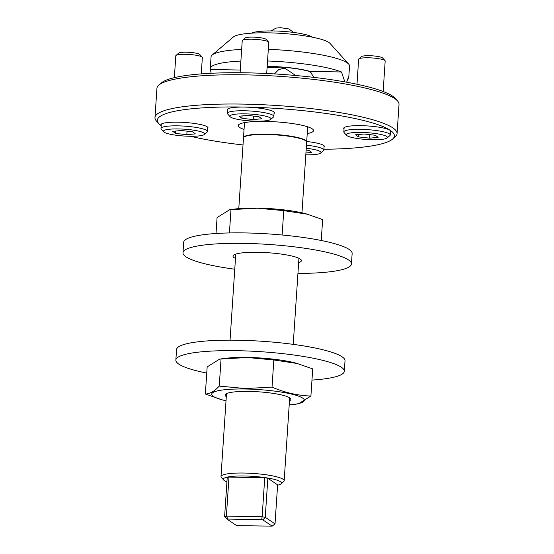 <?xml version="1.0" encoding="UTF-8"?>
<svg xmlns="http://www.w3.org/2000/svg" width="554" height="554" viewBox="0 0 554 554"><rect width="100%" height="100%" fill="white"/><g stroke="black" fill="none" stroke-linecap="round" stroke-linejoin="round"><path stroke-width="0.83" d="M344.318 371.27L345.01 360.806A84.423 13.995 -176.2 0 0 306.127 346.319A84.423 13.995 -176.2 0 0 220.714 340.281A84.423 13.995 -176.2 0 0 176.546 349.616L175.853 360.079A84.423 13.995 3.8 0 1 220.014 350.751A84.423 13.995 3.8 0 1 305.427 356.783A84.423 13.995 3.8 0 1 344.318 371.27A84.423 13.995 3.8 0 1 311.971 380.079M206.746 373.084A84.423 13.995 3.8 0 1 175.853 360.079M289.479 400.833A32.921 5.457 -176.2 0 0 290.435 398.478A32.921 5.457 -176.2 0 0 249.321 391.408A32.921 5.457 -176.2 0 0 225.665 394.178A32.921 5.457 -176.2 0 0 226.302 396.643M226.025 400.764A46.432 7.701 3.8 0 1 221.593 399.663A46.432 7.701 3.8 0 1 245.768 389.012A46.432 7.701 3.8 0 1 296.889 395.563A46.432 7.701 3.8 0 1 293.745 404.455A46.432 7.701 3.8 0 1 289.202 404.96M293.745 404.455L298.371 403.824L310.912 396.034C297.782 395.611 284.818 392.634 272.028 387.114L245.512 388.548L219.246 386.103C214.446 391.297 209.821 393.936 205.354 394.019L221.593 399.663M310.912 396.034L312.712 368.895L296.48 363.251A46.432 7.701 -176.2 0 0 247.867 357.448A46.432 7.701 -176.2 0 0 224.328 358.459L219.703 359.096L207.161 366.886L205.354 394.019M297.567 363.556L273.828 359.975L247.569 357.538L221.053 358.971L219.246 386.103M272.028 387.114L273.828 359.975M221.053 358.971L219.703 359.096M306.251 148.264A20.609 3.414 3.8 0 1 315.302 149.767A20.609 3.414 3.8 0 1 320.676 153.091A20.609 3.414 3.8 0 1 305.815 154.822M306.459 145.19A23.268 3.857 3.8 0 1 317.394 146.969A23.268 3.857 3.8 0 1 323.834 150.099A23.268 3.857 3.8 0 1 323.46 150.723L320.676 153.091M306.133 150.051L308.945 150.369L311.736 152.454L305.94 153.001M201.261 73.904L202.342 57.54A13.296 2.202 -176.2 0 0 202.182 57.152A13.296 2.202 -176.2 0 0 193.311 54.839A13.296 2.202 -176.2 0 0 179.912 54.465A13.296 2.202 -176.2 0 0 176.027 55.421A13.296 2.202 -176.2 0 0 175.812 55.774L174.365 77.65M202.182 57.152L199.793 54.507A10.699 1.773 -176.2 0 0 192.66 52.637A10.699 1.773 -176.2 0 0 181.864 52.346A10.699 1.773 -176.2 0 0 178.741 53.108L176.027 55.421M163.728 131.824L161.283 129.103A23.268 3.857 3.8 0 1 160.992 128.438A23.268 3.857 3.8 0 1 168.16 126.146A23.268 3.857 3.8 0 1 200.984 128.389A23.268 3.857 3.8 0 1 207.425 131.52A23.268 3.857 3.8 0 1 207.051 132.143L204.267 134.511A20.609 3.414 3.8 0 1 189.946 136.256A20.609 3.414 3.8 0 1 169.178 133.999A20.609 3.414 3.8 0 1 163.728 131.824A20.609 3.414 3.8 0 1 174.898 128.937A20.609 3.414 3.8 0 1 198.893 131.187A20.609 3.414 3.8 0 1 204.267 134.511M181.248 130.515L192.536 131.79L195.327 133.874L186.83 134.677L175.535 133.403L172.744 131.319L181.248 130.515M175.535 133.403L175.694 131.042M187.058 131.173L186.83 134.677M234.764 269.216A84.423 13.995 3.8 0 1 196.76 261.509A84.423 13.995 3.8 0 1 182.979 252.776A84.423 13.995 3.8 0 1 243.559 243.379A84.423 13.995 3.8 0 1 337.663 255.228A84.423 13.995 3.8 0 1 351.444 263.96A84.423 13.995 3.8 0 1 297.941 273.413M351.444 263.96L352.143 253.497A84.423 13.995 -176.2 0 0 338.356 244.764A84.423 13.995 -176.2 0 0 244.252 232.915A84.423 13.995 -176.2 0 0 183.672 242.306L182.979 252.776M298.654 262.638A34.272 5.685 -176.2 0 0 301.411 260.643A34.272 5.685 -176.2 0 0 295.815 257.091A34.272 5.685 -176.2 0 0 257.61 252.285A34.272 5.685 -176.2 0 0 233.012 256.1A34.272 5.685 -176.2 0 0 235.478 258.441M383.146 91.521L385.175 61.023A13.296 2.202 -176.2 0 0 385.009 60.642A13.296 2.202 -176.2 0 0 376.145 58.322A13.296 2.202 -176.2 0 0 362.738 57.955A13.296 2.202 -176.2 0 0 358.854 58.904A13.296 2.202 -176.2 0 0 358.646 59.257L356.984 84.243M385.009 60.642L382.62 57.99A10.699 1.773 -176.2 0 0 375.487 56.127A10.699 1.773 -176.2 0 0 364.698 55.829A10.699 1.773 -176.2 0 0 361.568 56.591L358.854 58.904M346.555 135.308L344.11 132.593A23.268 3.857 3.8 0 1 343.826 131.921A23.268 3.857 3.8 0 1 350.994 129.636A23.268 3.857 3.8 0 1 383.811 131.873A23.268 3.857 3.8 0 1 390.251 135.003A23.268 3.857 3.8 0 1 389.877 135.633L387.094 138.001A20.609 3.414 3.8 0 1 372.773 139.74A20.609 3.414 3.8 0 1 352.005 137.489A20.609 3.414 3.8 0 1 346.555 135.308A20.609 3.414 3.8 0 1 357.725 132.42A20.609 3.414 3.8 0 1 381.72 134.67A20.609 3.414 3.8 0 1 387.094 138.001M364.075 133.999L375.363 135.273L378.153 137.357L369.656 138.161L358.362 136.886L355.571 134.802L364.075 133.999M358.362 136.886L358.521 134.525M369.885 134.657L369.656 138.161M266.703 73.509L268.766 42.443A13.296 2.202 -176.2 0 0 268.6 42.062A13.296 2.202 -176.2 0 0 259.736 39.743A13.296 2.202 -176.2 0 0 246.329 39.376A13.296 2.202 -176.2 0 0 242.444 40.324A13.296 2.202 -176.2 0 0 242.237 40.684L240.104 72.74M268.6 42.062L266.218 39.417A10.699 1.773 -176.2 0 0 259.078 37.547A10.699 1.773 -176.2 0 0 248.289 37.25A10.699 1.773 -176.2 0 0 245.159 38.018L242.444 40.324M230.152 116.728L227.701 114.013A23.268 3.857 3.8 0 1 227.417 113.341A23.268 3.857 3.8 0 1 234.584 111.056A23.268 3.857 3.8 0 1 267.409 113.3A23.268 3.857 3.8 0 1 273.842 116.43A23.268 3.857 3.8 0 1 273.468 117.053L270.684 119.422A20.609 3.414 3.8 0 1 256.37 121.167A20.609 3.414 3.8 0 1 235.595 118.909A20.609 3.414 3.8 0 1 230.152 116.728A20.609 3.414 3.8 0 1 241.315 113.847A20.609 3.414 3.8 0 1 265.318 116.098A20.609 3.414 3.8 0 1 270.684 119.422M247.666 115.419L258.953 116.7L261.744 118.778L253.247 119.588L241.959 118.307L239.169 116.222L247.666 115.419M241.959 118.307L242.112 115.945M253.476 116.077L253.247 119.588M321.244 240.491L322.636 219.557L306.397 213.913A46.432 7.701 -176.2 0 0 257.783 208.103A46.432 7.701 -176.2 0 0 234.245 209.121L229.626 209.758L217.078 217.542L216.018 233.504M307.484 214.218L283.745 210.638L257.485 208.2L230.97 209.634L229.425 232.943M282.131 234.993L283.745 210.638M230.97 209.634L229.626 209.758M158.811 123.653L156.484 121.07A121.312 20.11 3.8 0 1 154.982 117.58L156.927 88.342A121.312 20.11 3.8 0 1 158.873 85.081L161.526 82.823A118.778 19.695 3.8 0 1 246.876 72.83A118.778 19.695 3.8 0 1 395.189 98.342L397.516 100.932A121.312 20.11 3.8 0 1 399.019 104.415L397.073 133.659A121.312 20.11 3.8 0 1 395.127 136.921L392.474 139.172A118.778 19.695 -176.2 0 0 244.605 107.054A118.778 19.695 -176.2 0 0 158.811 123.653A118.778 19.695 -176.2 0 0 161.179 125.689M158.873 85.081A121.312 20.11 3.8 0 1 246.045 74.873A121.312 20.11 3.8 0 1 397.516 100.932M244.051 129.407A37.734 6.253 3.8 0 1 238.213 125.613A37.734 6.253 3.8 0 1 265.934 121.423A37.734 6.253 3.8 0 1 313.516 130.612A37.734 6.253 3.8 0 1 307.228 133.604M267.173 66.397A37.734 6.253 3.8 0 1 269.583 66.432A37.734 6.253 3.8 0 1 309.88 71.369L313.966 77.387M346.659 82.207L348.584 76.764A69.395 11.502 3.8 0 1 348.757 77.719L349.526 66.092A69.395 11.502 -176.2 0 0 348.674 64.091A69.395 11.502 -176.2 0 0 268.302 49.361M267.534 60.988A69.395 11.502 3.8 0 1 341.479 71.972L344.851 81.881M348.757 77.719A69.395 11.502 3.8 0 1 347.053 80.025M211.129 73.28L210.444 69.479A69.395 11.502 3.8 0 1 210.278 68.523A69.395 11.502 3.8 0 1 240.879 61.058M154.982 117.58A121.312 20.11 3.8 0 1 244.106 104.117A121.312 20.11 3.8 0 1 397.073 133.659M348.674 64.091L330.032 43.399A49.133 8.144 -176.2 0 0 268.683 32.845A49.133 8.144 -176.2 0 0 233.379 36.98L212.161 55.026A69.395 11.502 -176.2 0 0 211.046 56.889L210.278 68.523M323.889 149.255A118.778 19.695 -176.2 0 0 392.474 139.172M227.611 110.426A23.635 3.92 3.8 0 1 227.285 109.713A23.635 3.92 3.8 0 1 244.646 107.088A23.635 3.92 3.8 0 1 274.452 112.843A23.635 3.92 3.8 0 1 274.036 113.508M344.02 129.006A23.635 3.92 3.8 0 1 343.695 128.286A23.635 3.92 3.8 0 1 361.056 125.661A23.635 3.92 3.8 0 1 390.861 131.423A23.635 3.92 3.8 0 1 390.445 132.087M161.186 125.516A23.635 3.92 3.8 0 1 160.861 124.802A23.635 3.92 3.8 0 1 178.229 122.178A23.635 3.92 3.8 0 1 208.034 127.932A23.635 3.92 3.8 0 1 207.618 128.604M267.166 66.549A36.889 6.115 3.8 0 1 269.805 66.577A36.889 6.115 3.8 0 1 311.265 72.068M312.498 37.208A31.654 5.249 -176.2 0 0 273.614 30.955A31.654 5.249 -176.2 0 0 251.571 33.164M267.104 67.484A31.654 5.249 3.8 0 1 271.183 67.505A31.654 5.249 3.8 0 1 284.985 68.294L295.691 75.503M243.511 137.821A31.654 5.249 3.8 0 1 243.504 137.641A31.654 5.249 3.8 0 1 266.758 134.13A31.654 5.249 3.8 0 1 306.681 141.838A31.654 5.249 3.8 0 1 306.646 142.018M274.486 73.924L278.849 69.465L284.985 68.294M238.788 208.623L243.476 138.001A31.654 5.249 3.8 0 1 266.737 134.49A31.654 5.249 3.8 0 1 306.653 142.198L301.965 212.812M226.925 481.828A29.127 4.827 3.8 0 1 224.384 480.616A29.127 4.827 3.8 0 1 223.712 480.062L221.385 477.472A31.654 5.249 3.8 0 1 220.991 476.565A31.654 5.249 3.8 0 1 244.252 473.047A31.654 5.249 3.8 0 1 283.052 479.238A31.654 5.249 3.8 0 1 284.167 480.761A31.654 5.249 3.8 0 1 283.662 481.606L281.01 483.864A29.127 4.827 3.8 0 1 277.596 485.193M223.712 480.062A29.127 4.827 3.8 0 1 246.288 476.024A29.127 4.827 3.8 0 1 280.449 481.689A29.127 4.827 3.8 0 1 281.01 483.864M241.655 49.424A69.395 11.502 -176.2 0 0 212.161 55.026M190.389 136.263A118.778 19.695 -176.2 0 0 243.019 144.954M306.701 141.519A23.635 3.92 3.8 0 1 324.443 146.512A23.635 3.92 3.8 0 1 324.028 147.177M293.523 32.423L288.918 28.94L280.629 27.7L276.037 28.088L271.017 30.927M264.736 477.749L262.146 516.792L226.392 516.113L224.619 516.515L227.209 477.472L228.982 477.07L264.736 477.749L267.838 478.247L277.616 484.833L275.026 523.876L265.248 517.291L267.838 478.247M227.902 519.07L261.633 519.714L262.146 516.792L265.248 517.291L262.921 519.922L272.146 526.134L237.68 525.656L236.392 525.455L227.168 519.236L227.902 519.07L226.392 516.113L228.982 477.07M227.168 519.236L224.619 516.515M272.146 526.134L275.026 523.876M261.633 519.714L262.921 519.922M240.284 70.046L210.444 69.479M309.88 71.369L341.479 71.972M348.584 76.764L348.196 76.757M324.118 145.799L323.834 150.099M161.283 124.138L160.992 128.438M207.708 127.219L207.425 131.52M344.11 127.621L343.826 131.921M390.535 130.702L390.251 135.003M227.701 109.041L227.417 113.341M274.126 112.13L273.842 116.43M307.678 126.811L306.681 141.838M298.945 258.296L293.225 344.359M289.673 397.841L284.167 480.761M244.501 122.614L243.504 137.641M235.769 254.099L230.048 340.163M226.496 393.645L220.991 476.565"/></g></svg>
